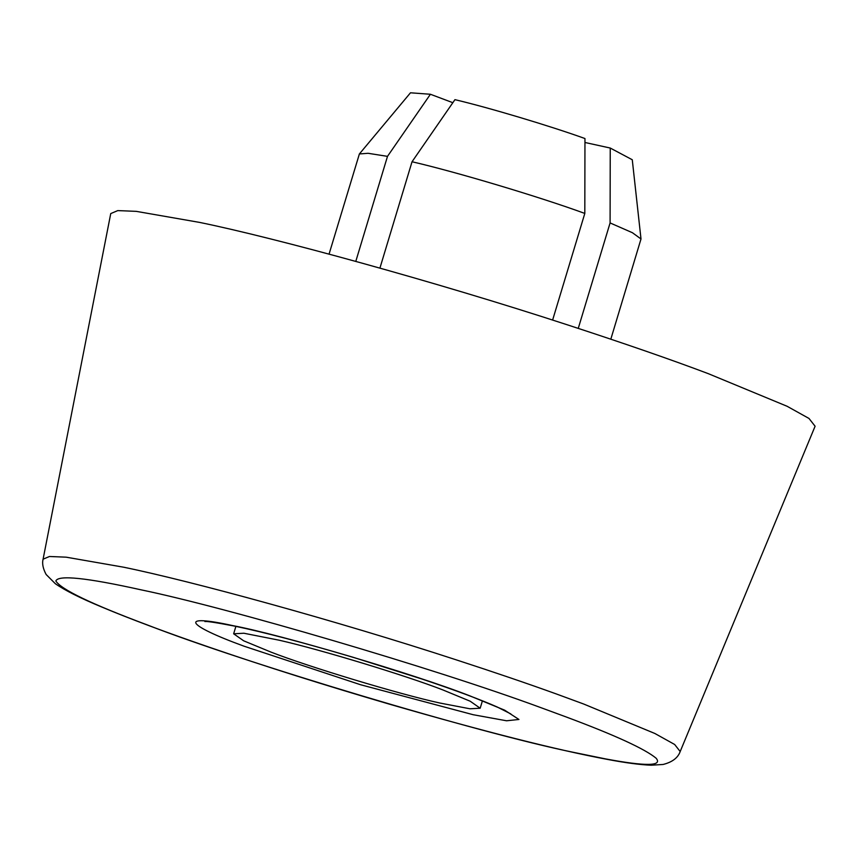 <?xml version="1.0" encoding="UTF-8"?>
<svg xmlns="http://www.w3.org/2000/svg" width="858" height="858" viewBox="0 0 858 858"><rect width="100%" height="100%" fill="white"/><g stroke="black" fill="none" stroke-linecap="round" stroke-linejoin="round"><path stroke-width="1.29" d="M279.182 640.207L243.887 633.236L233.655 633.794L243.64 640.797L271.053 652.134C309.137 666.977 399.088 694.176 439.993 703.056L469.948 708.783L480.18 708.225L470.195 701.222L442.771 689.886C406.327 675.718 321.857 649.914 279.182 640.207M199.7 222.426L136.25 211.358L117.771 210.607L110.746 213.578L43.093 559.18L49.453 556.499L66.173 557.174L123.552 567.192C191.248 581.038 335.628 620.431 456.413 659.909C494.315 672.232 527.627 683.59 556.349 693.961L583.579 703.978L654.869 733.483L674.656 744.487L680.19 751.533L815.1 426.233L808.987 418.447L787.097 406.274L708.29 373.659C671.106 359.609 624.238 343.372 567.696 324.935C434.159 281.285 274.528 237.73 199.7 222.426M578.26 328.378L610.092 222.93L610.242 148.037L584.952 142.482M379.922 268.093L412.033 161.754L454.944 99.657C489.092 107.711 549.978 125.922 584.963 138.535L584.813 213.428L552.616 320.066M452.842 102.692L430.416 94.262L387.494 156.36L355.791 261.379M610.821 339.178L641.001 238.974L632.4 232.711L610.092 222.93M641.001 238.974L632.271 159.749L610.242 148.037M584.813 213.428C539.65 196.89 456.027 171.879 412.033 161.754M387.494 156.36L368.061 153.292L359.384 153.957L329.064 254.107M430.416 94.262L410.489 92.793L359.384 153.957M469.755 695.817L504.643 710.167L518.94 719.465L506.585 720.784L473.208 714.725L360.542 684.727L244.069 646.203C185.618 624.914 178.099 613.534 233.033 625.675C279.858 634.373 414.178 674.056 469.755 695.817M147.233 624.903C244.777 663.03 478.936 733.064 573.015 752.241L605.426 758.88C645.806 766.43 662.708 766.215 656.145 758.236C644.991 748.959 615.143 735.252 566.591 717.116L540.872 707.646C434.094 668.2 227.07 607.561 140.819 589.778C86.561 577.734 58.237 574.796 55.845 580.973C60.907 589.371 91.366 604.021 147.233 624.903M233.655 633.794L235.886 626.383M480.18 708.225L482.421 700.814M510.853 713.942L497.329 707.056C480.459 699.57 455.266 690.207 421.75 678.957L352.788 657.185C303.11 642.513 263.706 632.164 234.599 626.115C216.119 622.565 206.242 621.053 204.933 621.578M43.093 559.18C41.967 563.502 42.986 568.607 46.139 574.495L55.33 583.708C64.897 590.358 80.18 598.058 101.19 606.788C130.212 618.983 166.613 632.582 210.371 647.586C265.229 666.43 325.472 685.445 391.098 704.654C485.124 731.777 557.217 750.031 607.357 759.394C625.621 762.859 640.24 764.8 651.222 765.207L663.095 764.467C672.254 762.161 677.959 757.85 680.19 751.533"/></g></svg>
